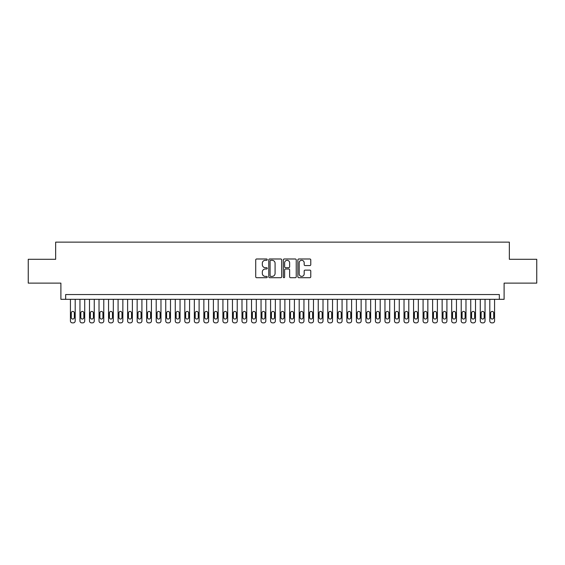 <?xml version="1.0" encoding="UTF-8"?>
<svg xmlns="http://www.w3.org/2000/svg" width="565" height="565" viewBox="0 0 565 565"><rect width="100%" height="100%" fill="white"/><g stroke="black" fill="none" stroke-linecap="round" stroke-linejoin="round"><path stroke-width="0.85" d="M267.252 259.646A0.657 0.657 0 0 0 266.595 258.989L256.658 258.989A0.932 0.932 0 0 0 255.719 259.928L255.719 276.765A0.932 0.932 0 0 0 256.658 277.705L266.595 277.705A0.657 0.657 0 0 0 267.252 277.048A0.657 0.657 0 0 0 266.595 276.391L265.31 276.391A2.995 2.995 0 0 1 262.315 273.396L262.315 271.998A2.995 2.995 0 0 1 265.31 269.004L266.595 269.004A0.657 0.657 0 0 0 267.252 268.347A0.657 0.657 0 0 0 266.595 267.69L265.31 267.69A2.995 2.995 0 0 1 262.315 264.695L262.315 263.297A2.995 2.995 0 0 1 265.31 260.303L266.595 260.303A0.657 0.657 0 0 0 267.252 259.646M309.839 265.585A0.932 0.932 0 0 0 310.778 264.653L310.778 259.928A0.932 0.932 0 0 0 309.839 258.989L298.8 258.989A0.932 0.932 0 0 0 297.868 259.928L297.868 276.765A0.932 0.932 0 0 0 298.8 277.705L309.839 277.705A0.932 0.932 0 0 0 310.778 276.765L310.778 271.059A0.932 0.932 0 0 0 309.839 270.127L305.114 270.127A0.932 0.932 0 0 0 304.182 271.059L304.182 273.891A2.5 2.5 0 0 1 301.682 276.391A2.5 2.5 0 0 1 299.175 273.891L299.175 262.803A2.5 2.5 0 0 1 301.682 260.303A2.5 2.5 0 0 1 304.182 262.803L304.182 264.653A0.932 0.932 0 0 0 305.114 265.585L309.839 265.585M499.34 299.323L504.107 299.323L504.107 283.122L536.75 283.122L536.75 259.293L509.348 259.293L509.348 242.138L55.653 242.138L55.653 259.293L28.25 259.293L28.25 283.122L60.893 283.122L60.893 299.323L499.34 299.323L499.34 294.556L65.66 294.556L65.66 299.323M281.681 259.928A0.932 0.932 0 0 0 280.748 258.989L269.703 258.989A0.932 0.932 0 0 0 268.771 259.928L268.771 276.765A0.932 0.932 0 0 0 269.703 277.705L280.748 277.705A0.932 0.932 0 0 0 281.681 276.765L281.681 259.928M284.252 258.989L295.297 258.989A0.932 0.932 0 0 1 296.23 259.928L296.23 276.765A0.932 0.932 0 0 1 295.297 277.705L290.572 277.705A0.932 0.932 0 0 1 289.633 276.765L289.633 269.936A0.932 0.932 0 0 0 288.701 269.004L285.565 269.004A0.932 0.932 0 0 0 284.626 269.936L284.626 277.048A0.657 0.657 0 0 1 283.976 277.705A0.657 0.657 0 0 1 283.319 277.048L283.319 259.928A0.932 0.932 0 0 1 284.252 258.989M270.734 260.303A0.657 0.657 0 0 0 270.077 260.952L270.077 275.734A0.657 0.657 0 0 0 270.734 276.391L272.09 276.391A2.995 2.995 0 0 0 275.084 273.396L275.084 263.297A2.995 2.995 0 0 0 272.09 260.303L270.734 260.303M289.633 262.852A2.5 2.5 0 0 0 287.133 260.345A2.5 2.5 0 0 0 284.626 262.852L284.626 266.758A0.932 0.932 0 0 0 285.565 267.69L288.701 267.69A0.932 0.932 0 0 0 289.633 266.758L289.633 262.852M75.194 299.323L75.194 320.962A1.907 1.907 0 0 1 73.288 322.862L72.334 322.862A1.907 1.907 0 0 1 70.427 320.962L70.427 299.323M74.333 317.53L74.333 312.954A1.526 1.526 0 0 0 72.807 311.428A1.526 1.526 0 0 0 71.282 312.954L71.282 317.53A1.526 1.526 0 0 0 72.807 319.055A1.526 1.526 0 0 0 74.333 317.53M84.722 299.323L84.722 320.962A1.907 1.907 0 0 1 82.815 322.862L81.861 322.862A1.907 1.907 0 0 1 79.955 320.962L79.955 299.323M83.867 317.53L83.867 312.954A1.526 1.526 0 0 0 82.342 311.428A1.526 1.526 0 0 0 80.816 312.954L80.816 317.53A1.526 1.526 0 0 0 82.342 319.055A1.526 1.526 0 0 0 83.867 317.53M94.256 299.323L94.256 320.962A1.907 1.907 0 0 1 92.349 322.862L91.396 322.862A1.907 1.907 0 0 1 89.489 320.962L89.489 299.323M93.395 317.53L93.395 312.954A1.526 1.526 0 0 0 91.869 311.428A1.526 1.526 0 0 0 90.351 312.954L90.351 317.53A1.526 1.526 0 0 0 91.869 319.055A1.526 1.526 0 0 0 93.395 317.53M103.783 299.323L103.783 320.962A1.907 1.907 0 0 1 101.877 322.862L100.93 322.862A1.907 1.907 0 0 1 99.023 320.962L99.023 299.323M102.929 317.53L102.929 312.954A1.526 1.526 0 0 0 101.403 311.428A1.526 1.526 0 0 0 99.878 312.954L99.878 317.53A1.526 1.526 0 0 0 101.403 319.055A1.526 1.526 0 0 0 102.929 317.53M113.318 299.323L113.318 320.962A1.907 1.907 0 0 1 111.411 322.862L110.458 322.862A1.907 1.907 0 0 1 108.551 320.962L108.551 299.323M112.463 317.53L112.463 312.954A1.526 1.526 0 0 0 110.938 311.428A1.526 1.526 0 0 0 109.412 312.954L109.412 317.53A1.526 1.526 0 0 0 110.938 319.055A1.526 1.526 0 0 0 112.463 317.53M122.852 299.323L122.852 320.962A1.907 1.907 0 0 1 120.945 322.862L119.992 322.862A1.907 1.907 0 0 1 118.085 320.962L118.085 299.323M121.991 317.53L121.991 312.954A1.526 1.526 0 0 0 120.465 311.428A1.526 1.526 0 0 0 118.94 312.954L118.94 317.53A1.526 1.526 0 0 0 120.465 319.055A1.526 1.526 0 0 0 121.991 317.53M132.38 299.323L132.38 320.962A1.907 1.907 0 0 1 130.473 322.862L129.519 322.862A1.907 1.907 0 0 1 127.612 320.962L127.612 299.323M131.525 317.53L131.525 312.954A1.526 1.526 0 0 0 129.999 311.428A1.526 1.526 0 0 0 128.474 312.954L128.474 317.53A1.526 1.526 0 0 0 129.999 319.055A1.526 1.526 0 0 0 131.525 317.53M141.914 299.323L141.914 320.962A1.907 1.907 0 0 1 140.007 322.862L139.054 322.862A1.907 1.907 0 0 1 137.147 320.962L137.147 299.323M141.052 317.53L141.052 312.954A1.526 1.526 0 0 0 139.527 311.428A1.526 1.526 0 0 0 138.001 312.954L138.001 317.53A1.526 1.526 0 0 0 139.527 319.055A1.526 1.526 0 0 0 141.052 317.53M151.441 299.323L151.441 320.962A1.907 1.907 0 0 1 149.534 322.862L148.581 322.862A1.907 1.907 0 0 1 146.681 320.962L146.681 299.323M150.587 317.53L150.587 312.954A1.526 1.526 0 0 0 149.061 311.428A1.526 1.526 0 0 0 147.536 312.954L147.536 317.53A1.526 1.526 0 0 0 149.061 319.055A1.526 1.526 0 0 0 150.587 317.53M160.976 299.323L160.976 320.962A1.907 1.907 0 0 1 159.069 322.862L158.115 322.862A1.907 1.907 0 0 1 156.208 320.962L156.208 299.323M160.114 317.53L160.114 312.954A1.526 1.526 0 0 0 158.588 311.428A1.526 1.526 0 0 0 157.07 312.954L157.07 317.53A1.526 1.526 0 0 0 158.588 319.055A1.526 1.526 0 0 0 160.114 317.53M170.503 299.323L170.503 320.962A1.907 1.907 0 0 1 168.603 322.862L167.65 322.862A1.907 1.907 0 0 1 165.743 320.962L165.743 299.323M169.648 317.53L169.648 312.954A1.526 1.526 0 0 0 168.123 311.428A1.526 1.526 0 0 0 166.597 312.954L166.597 317.53A1.526 1.526 0 0 0 168.123 319.055A1.526 1.526 0 0 0 169.648 317.53M180.037 299.323L180.037 320.962A1.907 1.907 0 0 1 178.13 322.862L177.177 322.862A1.907 1.907 0 0 1 175.27 320.962L175.27 299.323M179.183 317.53L179.183 312.954A1.526 1.526 0 0 0 177.657 311.428A1.526 1.526 0 0 0 176.132 312.954L176.132 317.53A1.526 1.526 0 0 0 177.657 319.055A1.526 1.526 0 0 0 179.183 317.53M189.572 299.323L189.572 320.962A1.907 1.907 0 0 1 187.665 322.862L186.711 322.862A1.907 1.907 0 0 1 184.804 320.962L184.804 299.323M188.71 317.53L188.71 312.954A1.526 1.526 0 0 0 187.185 311.428A1.526 1.526 0 0 0 185.659 312.954L185.659 317.53A1.526 1.526 0 0 0 187.185 319.055A1.526 1.526 0 0 0 188.71 317.53M199.099 299.323L199.099 320.962A1.907 1.907 0 0 1 197.192 322.862L196.239 322.862A1.907 1.907 0 0 1 194.332 320.962L194.332 299.323M198.244 317.53L198.244 312.954A1.526 1.526 0 0 0 196.719 311.428A1.526 1.526 0 0 0 195.193 312.954L195.193 317.53A1.526 1.526 0 0 0 196.719 319.055A1.526 1.526 0 0 0 198.244 317.53M208.633 299.323L208.633 320.962A1.907 1.907 0 0 1 206.726 322.862L205.773 322.862A1.907 1.907 0 0 1 203.866 320.962L203.866 299.323M207.772 317.53L207.772 312.954A1.526 1.526 0 0 0 206.246 311.428A1.526 1.526 0 0 0 204.721 312.954L204.721 317.53A1.526 1.526 0 0 0 206.246 319.055A1.526 1.526 0 0 0 207.772 317.53M218.161 299.323L218.161 320.962A1.907 1.907 0 0 1 216.254 322.862L215.3 322.862A1.907 1.907 0 0 1 213.401 320.962L213.401 299.323M217.306 317.53L217.306 312.954A1.526 1.526 0 0 0 215.781 311.428A1.526 1.526 0 0 0 214.255 312.954L214.255 317.53A1.526 1.526 0 0 0 215.781 319.055A1.526 1.526 0 0 0 217.306 317.53M227.695 299.323L227.695 320.962A1.907 1.907 0 0 1 225.788 322.862L224.835 322.862A1.907 1.907 0 0 1 222.928 320.962L222.928 299.323M226.833 317.53L226.833 312.954A1.526 1.526 0 0 0 225.315 311.428A1.526 1.526 0 0 0 223.789 312.954L223.789 317.53A1.526 1.526 0 0 0 225.315 319.055A1.526 1.526 0 0 0 226.833 317.53M237.229 299.323L237.229 320.962A1.907 1.907 0 0 1 235.323 322.862L234.369 322.862A1.907 1.907 0 0 1 232.462 320.962L232.462 299.323M236.368 317.53L236.368 312.954A1.526 1.526 0 0 0 234.842 311.428A1.526 1.526 0 0 0 233.317 312.954L233.317 317.53A1.526 1.526 0 0 0 234.842 319.055A1.526 1.526 0 0 0 236.368 317.53M246.757 299.323L246.757 320.962A1.907 1.907 0 0 1 244.85 322.862L243.896 322.862A1.907 1.907 0 0 1 241.989 320.962L241.989 299.323M245.902 317.53L245.902 312.954A1.526 1.526 0 0 0 244.377 311.428A1.526 1.526 0 0 0 242.851 312.954L242.851 317.53A1.526 1.526 0 0 0 244.377 319.055A1.526 1.526 0 0 0 245.902 317.53M256.291 299.323L256.291 320.962A1.907 1.907 0 0 1 254.384 322.862L253.431 322.862A1.907 1.907 0 0 1 251.524 320.962L251.524 299.323M255.429 317.53L255.429 312.954A1.526 1.526 0 0 0 253.904 311.428A1.526 1.526 0 0 0 252.378 312.954L252.378 317.53A1.526 1.526 0 0 0 253.904 319.055A1.526 1.526 0 0 0 255.429 317.53M265.818 299.323L265.818 320.962A1.907 1.907 0 0 1 263.912 322.862L262.958 322.862A1.907 1.907 0 0 1 261.051 320.962L261.051 299.323M264.964 317.53L264.964 312.954A1.526 1.526 0 0 0 263.438 311.428A1.526 1.526 0 0 0 261.913 312.954L261.913 317.53A1.526 1.526 0 0 0 263.438 319.055A1.526 1.526 0 0 0 264.964 317.53M275.353 299.323L275.353 320.962A1.907 1.907 0 0 1 273.446 322.862L272.492 322.862A1.907 1.907 0 0 1 270.586 320.962L270.586 299.323M274.491 317.53L274.491 312.954A1.526 1.526 0 0 0 272.966 311.428A1.526 1.526 0 0 0 271.44 312.954L271.44 317.53A1.526 1.526 0 0 0 272.966 319.055A1.526 1.526 0 0 0 274.491 317.53M284.88 299.323L284.88 320.962A1.907 1.907 0 0 1 282.973 322.862L282.027 322.862A1.907 1.907 0 0 1 280.12 320.962L280.12 299.323M284.026 317.53L284.026 312.954A1.526 1.526 0 0 0 282.5 311.428A1.526 1.526 0 0 0 280.974 312.954L280.974 317.53A1.526 1.526 0 0 0 282.5 319.055A1.526 1.526 0 0 0 284.026 317.53M294.414 299.323L294.414 320.962A1.907 1.907 0 0 1 292.508 322.862L291.554 322.862A1.907 1.907 0 0 1 289.647 320.962L289.647 299.323M293.56 317.53L293.56 312.954A1.526 1.526 0 0 0 292.034 311.428A1.526 1.526 0 0 0 290.509 312.954L290.509 317.53A1.526 1.526 0 0 0 292.034 319.055A1.526 1.526 0 0 0 293.56 317.53M303.949 299.323L303.949 320.962A1.907 1.907 0 0 1 302.042 322.862L301.089 322.862A1.907 1.907 0 0 1 299.182 320.962L299.182 299.323M303.087 317.53L303.087 312.954A1.526 1.526 0 0 0 301.562 311.428A1.526 1.526 0 0 0 300.036 312.954L300.036 317.53A1.526 1.526 0 0 0 301.562 319.055A1.526 1.526 0 0 0 303.087 317.53M313.476 299.323L313.476 320.962A1.907 1.907 0 0 1 311.569 322.862L310.616 322.862A1.907 1.907 0 0 1 308.709 320.962L308.709 299.323M312.622 317.53L312.622 312.954A1.526 1.526 0 0 0 311.096 311.428A1.526 1.526 0 0 0 309.571 312.954L309.571 317.53A1.526 1.526 0 0 0 311.096 319.055A1.526 1.526 0 0 0 312.622 317.53M323.011 299.323L323.011 320.962A1.907 1.907 0 0 1 321.104 322.862L320.15 322.862A1.907 1.907 0 0 1 318.243 320.962L318.243 299.323M322.149 317.53L322.149 312.954A1.526 1.526 0 0 0 320.623 311.428A1.526 1.526 0 0 0 319.098 312.954L319.098 317.53A1.526 1.526 0 0 0 320.623 319.055A1.526 1.526 0 0 0 322.149 317.53M332.538 299.323L332.538 320.962A1.907 1.907 0 0 1 330.631 322.862L329.678 322.862A1.907 1.907 0 0 1 327.771 320.962L327.771 299.323M331.683 317.53L331.683 312.954A1.526 1.526 0 0 0 330.158 311.428A1.526 1.526 0 0 0 328.632 312.954L328.632 317.53A1.526 1.526 0 0 0 330.158 319.055A1.526 1.526 0 0 0 331.683 317.53M342.072 299.323L342.072 320.962A1.907 1.907 0 0 1 340.165 322.862L339.212 322.862A1.907 1.907 0 0 1 337.305 320.962L337.305 299.323M341.211 317.53L341.211 312.954A1.526 1.526 0 0 0 339.685 311.428A1.526 1.526 0 0 0 338.167 312.954L338.167 317.53A1.526 1.526 0 0 0 339.685 319.055A1.526 1.526 0 0 0 341.211 317.53M351.599 299.323L351.599 320.962A1.907 1.907 0 0 1 349.7 322.862L348.746 322.862A1.907 1.907 0 0 1 346.839 320.962L346.839 299.323M350.745 317.53L350.745 312.954A1.526 1.526 0 0 0 349.219 311.428A1.526 1.526 0 0 0 347.694 312.954L347.694 317.53A1.526 1.526 0 0 0 349.219 319.055A1.526 1.526 0 0 0 350.745 317.53M361.134 299.323L361.134 320.962A1.907 1.907 0 0 1 359.227 322.862L358.274 322.862A1.907 1.907 0 0 1 356.367 320.962L356.367 299.323M360.279 317.53L360.279 312.954A1.526 1.526 0 0 0 358.754 311.428A1.526 1.526 0 0 0 357.228 312.954L357.228 317.53A1.526 1.526 0 0 0 358.754 319.055A1.526 1.526 0 0 0 360.279 317.53M370.668 299.323L370.668 320.962A1.907 1.907 0 0 1 368.761 322.862L367.808 322.862A1.907 1.907 0 0 1 365.901 320.962L365.901 299.323M369.807 317.53L369.807 312.954A1.526 1.526 0 0 0 368.281 311.428A1.526 1.526 0 0 0 366.756 312.954L366.756 317.53A1.526 1.526 0 0 0 368.281 319.055A1.526 1.526 0 0 0 369.807 317.53M380.196 299.323L380.196 320.962A1.907 1.907 0 0 1 378.289 322.862L377.335 322.862A1.907 1.907 0 0 1 375.428 320.962L375.428 299.323M379.341 317.53L379.341 312.954A1.526 1.526 0 0 0 377.816 311.428A1.526 1.526 0 0 0 376.29 312.954L376.29 317.53A1.526 1.526 0 0 0 377.816 319.055A1.526 1.526 0 0 0 379.341 317.53M389.73 299.323L389.73 320.962A1.907 1.907 0 0 1 387.823 322.862L386.87 322.862A1.907 1.907 0 0 1 384.963 320.962L384.963 299.323M388.868 317.53L388.868 312.954A1.526 1.526 0 0 0 387.343 311.428A1.526 1.526 0 0 0 385.817 312.954L385.817 317.53A1.526 1.526 0 0 0 387.343 319.055A1.526 1.526 0 0 0 388.868 317.53M399.257 299.323L399.257 320.962A1.907 1.907 0 0 1 397.35 322.862L396.397 322.862A1.907 1.907 0 0 1 394.497 320.962L394.497 299.323M398.403 317.53L398.403 312.954A1.526 1.526 0 0 0 396.877 311.428A1.526 1.526 0 0 0 395.352 312.954L395.352 317.53A1.526 1.526 0 0 0 396.877 319.055A1.526 1.526 0 0 0 398.403 317.53M408.792 299.323L408.792 320.962A1.907 1.907 0 0 1 406.885 322.862L405.931 322.862A1.907 1.907 0 0 1 404.024 320.962L404.024 299.323M407.93 317.53L407.93 312.954A1.526 1.526 0 0 0 406.412 311.428A1.526 1.526 0 0 0 404.886 312.954L404.886 317.53A1.526 1.526 0 0 0 406.412 319.055A1.526 1.526 0 0 0 407.93 317.53M418.319 299.323L418.319 320.962A1.907 1.907 0 0 1 416.419 322.862L415.466 322.862A1.907 1.907 0 0 1 413.559 320.962L413.559 299.323M417.464 317.53L417.464 312.954A1.526 1.526 0 0 0 415.939 311.428A1.526 1.526 0 0 0 414.413 312.954L414.413 317.53A1.526 1.526 0 0 0 415.939 319.055A1.526 1.526 0 0 0 417.464 317.53M427.853 299.323L427.853 320.962A1.907 1.907 0 0 1 425.946 322.862L424.993 322.862A1.907 1.907 0 0 1 423.086 320.962L423.086 299.323M426.999 317.53L426.999 312.954A1.526 1.526 0 0 0 425.473 311.428A1.526 1.526 0 0 0 423.948 312.954L423.948 317.53A1.526 1.526 0 0 0 425.473 319.055A1.526 1.526 0 0 0 426.999 317.53M437.388 299.323L437.388 320.962A1.907 1.907 0 0 1 435.481 322.862L434.527 322.862A1.907 1.907 0 0 1 432.62 320.962L432.62 299.323M436.526 317.53L436.526 312.954A1.526 1.526 0 0 0 435.001 311.428A1.526 1.526 0 0 0 433.475 312.954L433.475 317.53A1.526 1.526 0 0 0 435.001 319.055A1.526 1.526 0 0 0 436.526 317.53M446.915 299.323L446.915 320.962A1.907 1.907 0 0 1 445.008 322.862L444.055 322.862A1.907 1.907 0 0 1 442.148 320.962L442.148 299.323M446.06 317.53L446.06 312.954A1.526 1.526 0 0 0 444.535 311.428A1.526 1.526 0 0 0 443.009 312.954L443.009 317.53A1.526 1.526 0 0 0 444.535 319.055A1.526 1.526 0 0 0 446.06 317.53M456.449 299.323L456.449 320.962A1.907 1.907 0 0 1 454.543 322.862L453.589 322.862A1.907 1.907 0 0 1 451.682 320.962L451.682 299.323M455.588 317.53L455.588 312.954A1.526 1.526 0 0 0 454.062 311.428A1.526 1.526 0 0 0 452.537 312.954L452.537 317.53A1.526 1.526 0 0 0 454.062 319.055A1.526 1.526 0 0 0 455.588 317.53M465.977 299.323L465.977 320.962A1.907 1.907 0 0 1 464.07 322.862L463.123 322.862A1.907 1.907 0 0 1 461.217 320.962L461.217 299.323M465.122 317.53L465.122 312.954A1.526 1.526 0 0 0 463.597 311.428A1.526 1.526 0 0 0 462.071 312.954L462.071 317.53A1.526 1.526 0 0 0 463.597 319.055A1.526 1.526 0 0 0 465.122 317.53M475.511 299.323L475.511 320.962A1.907 1.907 0 0 1 473.604 322.862L472.651 322.862A1.907 1.907 0 0 1 470.744 320.962L470.744 299.323M474.649 317.53L474.649 312.954A1.526 1.526 0 0 0 473.131 311.428A1.526 1.526 0 0 0 471.606 312.954L471.606 317.53A1.526 1.526 0 0 0 473.131 319.055A1.526 1.526 0 0 0 474.649 317.53M485.045 299.323L485.045 320.962A1.907 1.907 0 0 1 483.139 322.862L482.185 322.862A1.907 1.907 0 0 1 480.278 320.962L480.278 299.323M484.184 317.53L484.184 312.954A1.526 1.526 0 0 0 482.658 311.428A1.526 1.526 0 0 0 481.133 312.954L481.133 317.53A1.526 1.526 0 0 0 482.658 319.055A1.526 1.526 0 0 0 484.184 317.53M494.573 299.323L494.573 320.962A1.907 1.907 0 0 1 492.666 322.862L491.712 322.862A1.907 1.907 0 0 1 489.806 320.962L489.806 299.323M493.718 317.53L493.718 312.954A1.526 1.526 0 0 0 492.193 311.428A1.526 1.526 0 0 0 490.667 312.954L490.667 317.53A1.526 1.526 0 0 0 492.193 319.055A1.526 1.526 0 0 0 493.718 317.53"/></g></svg>
